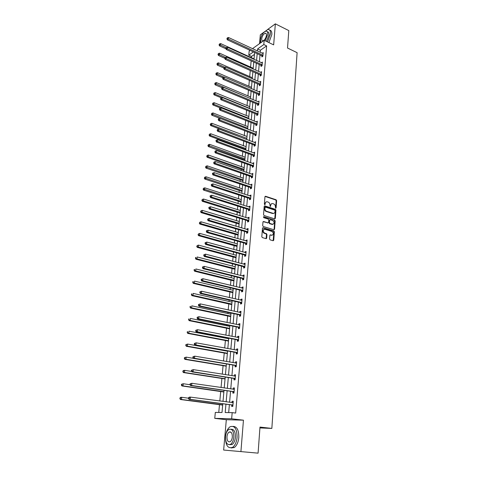 <?xml version="1.0" encoding="UTF-8"?>
<svg xmlns="http://www.w3.org/2000/svg" width="477" height="477" viewBox="0 0 477 477"><rect width="100%" height="100%" fill="white"/><g stroke="black" fill="none" stroke-linecap="round" stroke-linejoin="round"><path stroke-width="0.72" d="M275.658 208.264L276.1 207.912L276.63 200.638L276.1 199.768L265.564 196.262L264.95 196.762L264.371 204.102L264.765 204.728L265.278 203.423C265.486 202.153 266.148 201.616 267.263 201.807L268.223 202.117C269.35 202.624 269.922 203.566 269.934 204.937L270.232 206.505L270.751 205.205C270.954 203.941 271.61 203.405 272.713 203.59L273.661 203.9C274.776 204.4 275.342 205.337 275.36 206.702L275.658 208.264M275.611 208.24L276.177 200.817L275.652 199.941L265.063 196.435M264.717 204.711L264.83 203.601L265.278 203.423M270.191 206.487L270.304 205.378L270.751 205.205M269.577 238.971L270.119 239.853L273.118 240.73L273.756 240.193L274.364 231.852L273.846 230.981L263.131 227.744L262.475 228.274L261.807 236.693L262.32 237.576L266.029 238.661L266.685 238.118L266.953 234.523L266.44 233.641L264.52 233.068C262.636 231.148 262.761 229.89 264.896 229.294L272.003 231.434C273.876 233.325 273.768 234.577 271.663 235.197L270.495 234.845L269.845 235.382L269.577 238.971M240.915 451.636L243.449 420.177L226.319 419.712L223.641 450.049L258.087 453.15L259.983 427.082L271.848 428.418L297.105 52.661L287.53 48.034L288.8 30.588L275.348 23.85L273.655 44.868L264.175 40.324L263.811 44.552L266.625 45.893L235.668 413.058L232.18 412.629L231.655 418.794L214.757 418.365L215.318 412.42L222.008 412.504L222.801 403.757M243.449 420.177L231.655 418.794M274.71 218.871L275.342 218.359L275.939 210.202L275.408 209.325L264.824 205.903L264.192 206.416L263.542 214.65L264.085 215.538L274.71 218.871M275.151 220.97L274.555 229.216L273.917 229.741L263.209 226.497L262.684 225.609L262.964 222.038L263.614 221.519L267.967 222.854L268.611 222.336L268.789 219.986L268.259 219.104L263.733 217.691L263.811 216.713L274.621 220.088L275.151 220.97L274.698 221.131L274.096 229.371L274.555 229.216M275.348 23.85L267.543 29.55M264.306 31.917L260.323 34.821L259.548 43.628M259.923 427.923L271.848 428.418M266.625 45.893L260.412 50.24L260.227 52.303M259.995 54.974L259.399 61.819M259.166 64.478L258.552 71.437M258.319 74.09L257.705 81.15M257.473 83.803L256.847 90.97M256.614 93.617L255.976 100.897M255.744 103.533L255.1 110.932M254.867 113.562L254.211 121.069M253.979 123.692L253.311 131.324M253.084 133.936L252.405 141.687M252.178 144.292L251.486 152.163M251.26 154.763L250.562 162.758M250.336 165.346L249.62 173.467M249.393 176.049L248.672 184.301M248.451 186.871L247.712 195.254M247.491 197.812L246.746 206.332M246.52 208.878L245.762 217.536M245.542 220.07L244.773 228.865M244.552 231.393L243.771 240.325M243.55 242.841L242.751 251.922M242.537 254.42L241.726 263.65M241.511 266.136L240.688 275.515M240.474 277.99L239.639 287.524M239.424 289.986L238.572 299.669M238.357 302.12L237.498 311.964M237.284 314.397L236.407 324.408M236.198 326.823L235.304 336.995M235.095 339.397L234.189 349.742M233.98 352.127L233.062 362.639M232.854 365.006L231.917 375.697M231.715 378.046L230.761 388.916M230.558 391.247L229.586 402.302M229.383 404.615L228.686 412.587M261.945 55.958L261.861 56.942L262.899 56.226L263.209 52.595L262.261 53.251M261.122 65.456L261.038 66.446L262.076 65.754L262.392 62.076L261.414 62.737M260.293 75.05L260.209 76.052L261.253 75.378L261.569 71.663L260.555 72.331M260.424 82.336L259.691 82.014L260.74 81.346L260.418 85.103L259.369 85.765L259.458 84.751M258.606 94.553L258.522 95.573L259.571 94.929L259.899 91.137L258.844 91.828M257.753 104.457L257.663 105.489L258.719 104.862L259.047 101.029L257.985 101.738M256.888 114.468L256.799 115.512L257.854 114.903L258.188 111.028L257.121 111.761M256.012 124.586L255.922 125.642L256.984 125.052L257.324 121.134L256.244 121.885M255.129 134.818L255.034 135.885L256.101 135.313L256.447 131.354L255.362 132.123M254.235 145.157L254.14 146.236L255.213 145.682L255.559 141.681L254.468 142.468M253.329 155.609L253.239 156.7L254.313 156.17L254.658 152.121L253.561 152.932M252.416 166.181L252.321 167.284L253.4 166.765L253.752 162.675L252.649 163.51M251.492 176.866L251.397 177.981L252.482 177.486L252.84 173.348L251.725 174.2M250.562 187.67L250.461 188.803L251.552 188.326L251.91 184.14L250.789 185.016M249.614 198.599L249.519 199.738L250.61 199.285L250.974 195.057L249.882 195.516L249.847 195.952M248.66 209.647L248.559 210.798L249.656 210.369L250.026 206.094L248.928 206.529L248.887 207.012M247.694 220.821L247.593 221.99L248.696 221.578L249.066 217.256L247.968 217.673L247.921 218.198M246.716 232.126L246.615 233.307L247.718 232.919L248.094 228.543L246.997 228.936L246.943 229.509M245.733 243.556L245.625 244.749L246.734 244.385L247.116 239.961L246.007 240.33L245.953 240.951M244.731 255.117L244.629 256.328L245.738 255.988L246.126 251.51L245.011 251.856L244.957 252.524M243.717 266.816L243.616 268.038L244.731 267.722L245.118 263.191L244.003 263.519L243.944 264.234M242.698 278.646L242.59 279.886L243.711 279.594L244.105 275.014L242.984 275.312L242.918 276.076M241.66 290.618L241.553 291.87L242.68 291.608L243.079 286.969L241.952 287.243L241.887 288.06M240.617 302.734L240.503 303.998L241.636 303.76L242.042 299.073L240.909 299.317L240.837 300.188M239.555 314.993L239.448 316.269L240.581 316.06L240.986 311.314L239.853 311.535L239.776 312.459M238.482 327.395L238.375 328.689L239.508 328.51L239.925 323.704L238.786 323.895L238.703 324.879M237.397 339.946L237.284 341.258L238.428 341.103L238.846 336.243L237.707 336.404L237.618 337.442M236.3 352.652L236.187 353.976L237.331 353.851L237.755 348.931L236.61 349.069L236.514 350.16M235.191 365.507L235.072 366.855L236.222 366.759L236.652 361.775L235.501 361.882L235.405 363.039M234.064 378.523L233.951 379.883L235.101 379.823L235.537 374.779L234.38 374.85L234.279 376.067M232.925 391.7L232.806 393.078L233.968 393.042L234.404 387.938L233.247 387.986L233.14 389.262M231.774 405.039L231.655 406.434L232.818 406.434L233.259 401.264L232.096 401.276L231.983 402.618M254.456 54.408L251.558 56.435L251.445 57.687M251.152 60.841L250.58 67.084M250.264 70.501L249.704 76.576M249.364 80.267L248.821 86.17M248.457 90.135L247.927 95.859M247.533 100.116L247.026 105.655M246.609 110.199L246.114 115.553M245.667 120.395L245.19 125.558M244.719 130.698L244.26 135.671M243.759 141.12L243.318 145.884M243.085 148.43L243.031 149.039M242.787 151.65L242.37 156.217M242.137 158.752L242.048 159.7M241.809 162.305L241.404 166.658M241.171 169.186L241.052 170.48M240.813 173.073L240.432 177.217M240.199 179.734L240.05 181.385M239.812 183.967L239.448 187.89M239.221 190.395L239.037 192.41M238.798 194.986L238.458 198.682M238.226 201.181L238.005 203.56M237.773 206.124L237.451 209.588M237.224 212.08L236.968 214.835M236.735 217.393L236.437 220.624M236.204 223.099L235.918 226.247M235.686 228.787L235.405 231.78M235.179 234.249L234.857 237.79M234.618 240.319L234.368 243.061M234.141 245.518L233.778 249.465M233.545 251.981L233.319 254.474M233.092 256.918L232.693 261.277M232.46 263.781L232.251 266.017M232.031 268.45L231.589 273.232M231.363 275.724L231.178 277.692M230.957 280.112L230.474 285.324M230.248 287.804L230.093 289.503M229.872 291.912L229.348 297.565M229.121 300.027L228.99 301.452M228.769 303.843L228.209 309.949M227.982 312.399L227.875 313.538M227.66 315.917L227.052 322.488M226.831 324.92L226.748 325.767M226.533 328.134L225.883 335.176M225.663 337.597L225.609 338.139M225.394 340.495L224.703 348.019M224.244 352.998L223.504 361.017M223.075 365.656L222.294 374.183M221.894 378.464L221.066 387.509M220.702 391.426L219.819 401.008M219.492 404.55L218.764 412.468M253.752 62.022L253.722 62.511M249.727 106.639L215.24 92.586L215.061 94.202L249.572 108.339M248.833 116.483L214.131 102.71L213.952 104.338L248.672 118.23M247.02 136.488L211.866 123.287L211.687 124.956L246.853 138.342M210.631 124.324L210.703 123.662L210.238 124.569L210.631 124.324L211.687 124.956L210.697 125.558L246.728 139.534M246.102 146.648L210.721 133.745L210.536 135.432L245.929 148.556M209.475 134.8L209.546 134.126L209.075 135.039L209.475 134.8L210.536 135.432L209.54 136.023L245.524 149.331L245.774 150.052M244.886 159.831L245.554 152.67M244.212 167.308L244.182 167.636L208.383 155.019L208.193 156.742L244.045 169.323M207.119 156.098L207.197 155.413L206.72 156.319L207.119 156.098L208.193 156.742L207.191 157.291L243.646 170.05L243.866 171.326M243.258 177.808L243.228 178.171M243.24 178.177L207.191 165.835L207 167.582L205.998 168.107L242.686 180.58L242.906 181.862M242.298 188.415L242.262 188.82M242.024 191.414L241.94 192.517M241.326 199.142L241.284 199.589M241.302 199.595L204.776 187.837L204.579 189.625L203.572 190.102L240.742 201.98L240.968 203.291M240.36 209.975L240.301 210.476M240.062 213.052L239.979 214.179M239.347 220.952L239.299 221.489L202.302 210.351L202.099 212.176L239.156 223.266M239.066 224.053L238.983 225.192M238.345 232.037L238.291 232.621M238.089 234.869L238.077 235.185M238.059 235.173L237.975 236.33M237.325 243.252L237.272 243.878L199.768 233.384L199.565 235.25L237.123 245.697M237.039 246.424L236.956 247.593M236.318 254.581L236.24 255.261M236.037 257.508L236.026 257.807M236.008 257.795L235.918 258.981M235.262 266.059L235.197 266.774M234.97 269.302L234.875 270.495M234.231 277.65L234.141 278.425L195.862 268.962L195.648 270.9L233.986 280.309M233.915 280.935L233.819 282.145M233.146 289.39L233.074 290.207M232.848 292.705L232.752 293.933M232.072 301.255L231.995 302.126L193.173 293.397L192.958 295.382L231.834 304.052M231.768 304.612L231.673 305.852M230.981 313.264L230.898 314.182M230.695 316.418L230.582 317.915M228.96 335.772L229.795 326.381M229.568 328.844L229.473 330.114M228.727 338.181L228.674 338.724M228.692 338.73L189.023 331.169L188.797 333.226L187.753 333.399L228.459 341.097M228.453 341.174L228.358 342.462M227.565 351.221L187.61 344.066L187.378 346.153L186.334 346.296L227.332 353.576M227.32 353.654L227.225 354.954M193.382 358.334L186.173 357.13L185.941 359.235L184.891 359.354L225.842 366.109L226.199 366.288L226.08 367.594M191.694 371.434L184.718 370.355L184.486 372.483L183.43 372.567L224.679 378.893L225.037 379.066L224.917 380.384M223.85 391.981L223.743 393.334M223.015 401.378L224.017 390.317M222.664 405.074L222.556 406.44M226.319 419.712L214.757 418.365M251.558 56.435L248.791 55.165L249.179 51.033L250.097 50.377M225.943 404.168L225.198 412.545L232.18 412.629M263.811 44.552L257.616 48.934L257.431 50.997M257.192 53.668L256.578 60.531M256.34 63.197L255.72 70.167M255.487 72.826L254.855 79.903M254.617 82.557L253.979 89.742M253.74 92.389L253.09 99.687M252.852 102.328L252.196 109.74M251.957 112.375L251.29 119.906M251.051 122.529L250.371 130.179M250.139 132.797L249.447 140.566M249.215 143.172L248.511 151.066M248.278 153.666L247.563 161.679M247.33 164.273L246.603 172.418M246.376 174.999L245.637 183.275M245.411 185.845L244.659 194.252M244.433 196.816L243.669 205.354M243.443 207.906L242.668 216.588M242.441 219.128L241.654 227.946M241.428 230.474L240.629 239.436M240.408 241.952L239.597 251.057M239.371 253.561L238.548 262.815M238.327 265.307L237.486 274.71M237.266 277.191L236.413 286.749M236.193 289.217L235.328 298.93M235.107 301.386L234.231 311.254M234.01 313.693L233.116 323.728M232.901 326.155L231.989 336.357M231.774 338.765L230.85 349.134M230.635 351.525L229.699 362.067M229.485 364.446L228.531 375.166M228.322 377.522L227.35 388.421M227.141 390.764L226.152 401.843M252.47 48.684L264.175 40.324M253.4 51.91L248.791 55.165M224.232 387.968L225.222 377.045M225.436 374.678L226.408 363.933M226.629 361.548L227.583 350.977M227.803 348.58L228.745 338.187M230.111 323.114L231.023 313.055M231.244 310.61L232.138 300.713M232.365 298.25L233.247 288.519M233.468 286.045L234.338 276.463M234.559 273.977L235.417 264.55M235.644 262.052L236.485 252.78M236.711 250.264L237.54 241.141M237.767 238.619L238.578 229.64M238.81 227.1L239.609 218.269M239.842 215.717L240.629 207.024M240.861 204.466L241.636 195.904M241.869 193.34L242.632 184.915M242.865 182.333L243.616 174.045M243.854 171.458L244.594 163.295M245.792 150.058L246.508 142.152M246.746 139.54L247.45 131.753M247.676 129.13L248.38 121.468M248.618 118.839L249.304 111.296M249.543 108.655L250.216 101.231M250.455 98.584L251.117 91.274M251.361 88.621L252.011 81.424M252.25 78.759L252.893 71.675M253.138 69.01L253.77 62.028M254.008 59.357L254.635 52.482M260.412 50.24L257.616 48.934M258.844 91.787L259.709 92.156M257.991 101.667L223.236 87.178L223.063 88.811L222.049 89.497L257.461 104.248L258.409 105.047M257.133 111.648L258.105 112.041M256.256 121.736L257.234 122.124M255.38 131.932L256.364 132.314M254.485 142.241L255.475 142.617M253.585 152.664L254.581 153.034M252.673 163.2L253.681 163.563M251.755 173.855L252.762 174.206M250.824 184.623L251.838 184.969M249.882 195.516L250.902 195.85M248.928 206.529L249.96 206.857M273.345 213.517L272.868 213.368M247.968 217.673L249 217.989M272.462 224.452L272.117 224.345M246.997 228.936L248.034 229.246M246.007 240.33L247.056 240.629M245.011 251.856L246.066 252.148M244.003 263.519L245.071 263.799M242.984 275.312L244.057 275.581M241.952 287.243L243.031 287.506M240.909 299.317L241.994 299.568M239.853 311.535L240.951 311.773M238.786 323.895L239.889 324.121M237.707 336.404L238.816 336.619M236.61 349.069L237.725 349.271M235.501 361.882L236.628 362.073M234.38 374.85L235.513 375.035M233.247 387.986L234.386 388.153M232.096 401.276L233.247 401.431M271.55 203.733L270.304 205.378M266.077 201.95L264.83 203.601M274.758 218.883L275.479 210.369L274.949 209.492L264.318 206.07M275.068 210.697L274.692 210.083L265.409 207.09L264.884 208.455C264.896 209.844 265.468 210.786 266.607 211.287L272.987 213.32C274.12 213.529 274.788 212.986 274.996 211.699L275.068 210.697M265.027 207.239L264.514 207.62L264.962 207.447M273.709 213.368L272.51 213.481L266.16 211.46C265.021 210.959 264.443 210.017 264.437 208.628L264.514 207.62M273.953 229.753L274.096 229.371M268.02 222.866L263.107 221.662M263.399 216.892L274.621 220.088L274.168 220.255L274.698 221.131M272.445 224.232C274.549 223.618 274.645 222.371 272.731 220.499L270.262 219.73L269.618 220.243L269.439 222.592L269.97 223.474L272.445 224.232L271.985 224.393L272.999 224.285M269.755 219.879L269.165 220.41L269.618 220.243M271.985 224.393L269.517 223.635L268.986 222.753L269.165 220.41M272.188 235.244L270 234.988M263.87 229.401C262.272 230.486 262.338 231.756 264.067 233.223L264.598 233.092M266.071 238.667L266.5 234.672L265.987 233.796L264.145 233.247M273.142 240.742L273.905 232.007L273.393 231.13L262.618 227.887M254.05 58.886L220.624 43.58L220.457 45.112L219.492 45.858L226.003 48.821M219.45 44.522L219.515 43.914L219.062 44.82L219.45 44.522L226.134 47.706M219.515 43.914L220.624 43.58M219.492 45.858L219.062 44.82M262.982 55.249L228.334 39.048L228.495 37.492L263.125 53.573M262.511 56.489L261.658 55.743L227.332 39.818L228.334 39.048L227.302 38.446L227.368 37.826L226.903 38.756L227.302 38.446M226.903 38.756L227.332 39.818M228.495 37.492L227.368 37.826M267.519 41.928L270.465 33.95C270.614 30.808 269.72 29.324 267.788 29.496L264.21 32.025M260.412 40.324L260.311 43.085M268.897 42.584L271.83 34.624C271.985 31.822 271.264 30.325 269.666 30.129M267.293 31.756C268.557 31.774 269.129 32.853 269.016 34.994L266.416 41.398M265.152 40.789L267.752 34.38C267.865 32.108 267.227 31.035 265.832 31.166C263.065 32.382 261.271 35.209 260.442 39.645L261.092 42.525M261.724 38.72C261.646 40.199 262.064 40.891 262.976 40.807C264.753 40.014 265.904 38.19 266.44 35.328C266.512 33.861 266.1 33.169 265.194 33.253C263.417 34.04 262.261 35.858 261.724 38.72M237.081 437.397C237.009 428.865 234.684 425.311 230.111 426.736C227.577 428.531 226.032 431.84 225.478 436.664C225.466 445.25 227.815 448.821 232.514 447.39C235.03 445.56 236.55 442.227 237.081 437.397M231.136 447.951L234.249 447.545C236.765 445.721 238.285 442.394 238.81 437.576C238.923 430.296 237.051 426.575 233.193 426.396M231.208 429.264C234.088 429.205 235.495 431.882 235.423 437.296C235.036 440.772 233.939 443.169 232.132 444.481L229.723 444.695M233.831 437.135C233.79 430.975 232.12 428.412 228.823 429.443C226.998 430.737 225.889 433.128 225.496 436.61C225.484 442.793 227.165 445.363 230.534 444.331C232.341 443.014 233.438 440.617 233.831 437.135M226.957 436.699C226.957 440.682 228.036 442.34 230.2 441.672C231.363 440.826 232.072 439.281 232.323 437.039C232.305 433.068 231.232 431.417 229.091 432.079C227.923 432.913 227.207 434.458 226.957 436.699M253.204 68.265L219.575 53.174L219.402 54.724L218.436 55.451L224.816 58.295M218.388 54.128L218.454 53.507L218.001 54.42L218.388 54.128L225.335 57.371M218.454 53.507L219.575 53.174M218.436 55.451L218.001 54.42M252.345 77.739L218.508 62.869L218.335 64.431L217.363 65.146L223.791 67.955M217.315 63.835L217.381 63.208L216.928 64.121L217.315 63.835L224.649 67.197M217.381 63.208L218.508 62.869M217.363 65.146L216.928 64.121M262.165 64.759L227.302 48.785L227.469 47.217L262.308 63.065M261.712 65.999L260.836 65.242L226.301 49.536L227.302 48.785L226.265 48.183L226.331 47.557L225.931 47.855L225.865 48.487L226.265 48.183M225.865 48.487L226.301 49.536M227.469 47.217L226.331 47.557M261.336 74.37L226.259 58.629L226.426 57.043L261.485 72.665M260.895 75.604L260.007 74.841L225.251 59.363L226.259 58.629L225.216 58.021L225.287 57.389L224.882 57.681L224.816 58.319L225.216 58.021M224.816 58.319L225.251 59.363M226.426 57.043L225.287 57.389M251.474 87.309L217.429 72.671L217.256 74.251L216.284 74.943L222.747 77.709M216.23 73.649L216.302 73.017L215.842 73.923L216.23 73.649L223.969 77.125M216.302 73.017L217.429 72.671M216.284 74.943L215.842 73.923M250.598 96.986L216.343 82.575L216.164 84.173L215.187 84.852L221.9 87.655M215.133 83.564L215.205 82.926L214.745 83.839L215.133 83.564L250.461 98.548M215.205 82.926L216.343 82.575M215.187 84.852L214.745 83.839M214.024 93.587L214.095 92.943L213.636 93.856L214.024 93.587L215.061 94.202L214.084 94.863L221.161 97.755M214.095 92.943L215.24 92.586M214.084 94.863L213.636 93.856M260.502 84.089L225.204 68.581L225.377 66.977L260.651 82.36M260.078 85.317L259.166 84.536L224.196 69.302L225.204 68.581L224.16 67.967L224.226 67.329L223.755 68.259L224.16 67.967M223.755 68.259L224.196 69.302M225.377 66.977L224.226 67.329M259.661 93.903L224.142 78.639L224.309 77.024L259.81 92.156M259.25 95.126L258.313 94.339L223.129 79.343L224.142 78.639L223.087 78.025L223.158 77.375L222.753 77.656L222.681 78.306L223.087 78.025M222.681 78.306L223.129 79.343M224.309 77.024L223.158 77.375M258.808 103.825L223.063 88.811L222.008 88.191L222.073 87.535L221.668 87.81L221.602 88.466L222.008 88.191M221.602 88.466L222.049 89.497M223.236 87.178L222.073 87.535M212.909 103.724L212.98 103.068L212.515 103.98L212.909 103.724L213.952 104.338L212.969 104.982L220.511 107.993M212.98 103.068L214.131 102.71M212.969 104.982L212.515 103.98M257.95 113.854L221.972 99.097L222.151 97.445L258.099 112.071M257.568 115.07L256.59 114.259L220.952 99.765L221.972 99.097L220.911 98.471L220.982 97.809L220.505 98.739L220.911 98.471M220.505 98.739L220.952 99.765M222.151 97.445L220.982 97.809M247.915 126.626L213.004 112.942L212.825 114.593L211.836 115.213L219.867 118.344M211.776 113.967L211.848 113.305L211.383 114.218L211.776 113.967L247.766 128.235M211.848 113.305L213.004 112.942M211.836 115.213L211.383 114.218M257.073 123.996L220.875 109.501L221.048 107.826L257.228 122.19M256.715 125.201L255.714 124.384L219.849 110.145L220.875 109.501L219.802 108.863L219.873 108.196L219.468 108.458L219.396 109.126L219.802 108.863M219.396 109.126L219.849 110.145M221.048 107.826L219.873 108.196M210.703 123.662L211.866 123.287M210.697 125.558L210.238 124.569M256.197 134.24L219.76 120.013L219.939 118.32L256.352 132.421M255.851 135.444L254.831 134.609L218.734 120.645L219.76 120.013L218.687 119.375L218.758 118.701L218.347 118.952L218.275 119.632L218.687 119.375M218.275 119.632L218.734 120.645M219.939 118.32L218.758 118.701M209.546 134.126L210.721 133.745M209.54 136.023L209.075 135.039M255.308 144.603L218.633 130.65L218.812 128.939L255.463 142.76M254.98 145.801L253.931 144.954L217.601 131.258L218.633 130.65L217.554 130.006L217.625 129.321L217.142 130.251L217.554 130.006M217.142 130.251L217.601 131.258M218.812 128.939L217.625 129.321M245.142 157.225L209.558 144.322L209.367 146.028L208.371 146.594L244.904 159.849M208.306 145.39L208.377 144.71L207.906 145.616L208.306 145.39L244.993 158.883M208.377 144.71L209.558 144.322M208.371 146.594L207.906 145.616M254.408 155.073L217.494 141.407L217.679 139.678L254.569 153.212M254.104 156.271L253.031 155.407L216.463 141.997L217.494 141.407L216.409 140.757L216.48 140.065L216.069 140.304L215.998 140.995L216.409 140.757M215.998 140.995L216.463 141.997M217.679 139.678L216.48 140.065M207.197 155.413L208.383 155.019M207.191 157.291L206.72 156.319M253.496 165.662L216.343 152.288L216.528 150.535L253.657 163.778M253.215 166.855L252.112 165.978L215.306 152.855L216.343 152.288L215.246 151.632L215.324 150.929L214.835 151.859L215.246 151.632M214.835 151.859L215.306 152.855M216.528 150.535L215.324 150.929M205.921 166.932L205.998 166.234L205.521 167.141L205.921 166.932L243.091 179.877M205.998 166.234L207.191 165.835M205.998 168.107L205.521 167.141M252.577 176.371L215.175 163.289L215.365 161.518L252.738 174.463M252.321 177.557L251.188 176.669L214.137 163.838L215.175 163.289L214.078 162.633L214.155 161.924L213.66 162.848L214.078 162.633M213.66 162.848L214.137 163.838M215.365 161.518L214.155 161.924M242.28 188.826L205.992 176.776L205.796 178.541L204.794 179.042L242.042 191.426M204.711 177.885L204.794 177.176L204.311 178.088L204.711 177.885L242.119 190.544M204.794 177.176L205.992 176.776M204.794 179.042L204.311 178.088M251.647 187.193L214 174.421L214.185 172.632L251.814 185.267M251.415 188.385L250.252 187.473L212.957 174.946L214 174.421L212.891 173.759L212.969 173.038L212.551 173.252L212.48 173.968L212.891 173.759M212.48 173.968L212.957 174.946M214.185 172.632L212.969 173.038M203.488 188.964L203.566 188.248L203.089 189.154L203.488 188.964L241.147 201.33M203.566 188.248L204.776 187.837M203.572 190.102L203.089 189.154M250.705 198.14L212.808 185.684L212.998 183.872L250.872 196.196M250.503 199.326L249.304 198.402L211.758 186.185L212.808 185.684L211.693 185.01L211.77 184.289L211.353 184.486L211.275 185.213L211.693 185.01M211.275 185.213L211.758 186.185M212.998 183.872L211.77 184.289M240.313 210.482L203.548 199.028L203.345 200.835L202.337 201.294L240.08 213.064M202.254 200.167L202.331 199.446L201.849 200.352L240.158 212.241M202.331 199.446L203.548 199.028M202.337 201.294L201.849 200.352M249.757 209.212L211.597 197.079L211.794 195.242L249.924 207.245M249.584 210.399L248.35 209.451L210.548 197.556L211.597 197.079L210.482 196.399L210.56 195.665L210.142 195.856L210.065 196.59L210.482 196.399M210.065 196.59L210.548 197.556M211.794 195.242L210.56 195.665M201.002 211.502L201.079 210.768L200.596 211.675L202.099 212.176L201.085 212.611L239.084 224.065M201.079 210.768L202.302 210.351M201.085 212.611L200.596 211.675M248.797 220.41L210.381 208.604L210.572 206.75L248.964 218.418M248.654 221.596L247.396 220.636L248.493 220.219L247.378 220.63L209.325 209.057L210.381 208.604L209.254 207.918L209.331 207.179L208.914 207.358L208.837 208.103L209.254 207.918M208.837 208.103L209.325 209.057M210.572 206.75L209.331 207.179M238.309 232.621L201.044 221.799L200.841 223.647L199.821 224.059L237.975 235.107M199.732 222.968L199.815 222.228L199.326 223.135L200.841 223.647L238.148 234.422M199.815 222.228L201.044 221.799M199.821 224.059L199.326 223.135M247.819 231.733L209.141 220.267L209.343 218.388L247.998 229.717M266.607 238.399L266.244 238.261M247.718 232.919L246.436 231.941L208.091 220.696L209.141 220.267L208.014 219.575L208.091 218.824L207.59 219.748L208.014 219.575M207.59 219.748L208.091 220.696M209.343 218.388L208.091 218.824M198.45 234.565L198.533 233.819L198.044 234.726L199.565 235.25L198.545 235.644L237.057 246.436M198.533 233.819L199.768 233.384M198.545 235.644L198.044 234.726M246.836 243.192L207.894 232.066L208.097 230.17L247.014 241.153M246.74 244.349L245.411 243.365L206.833 232.472L207.894 232.066L206.756 231.369L206.839 230.612L206.416 230.773L206.332 231.536L206.756 231.369M206.332 231.536L206.833 232.472M208.097 230.17L206.839 230.612M236.258 255.267L198.48 245.106L198.277 246.997L197.251 247.36L235.924 257.729M197.156 246.305L197.239 245.548L196.745 246.448L198.277 246.997L236.091 257.103M197.239 245.548L198.48 245.106M197.251 247.36L196.745 246.448M245.846 254.778L206.63 244.009L206.833 242.089L246.019 252.715M245.744 255.905L244.409 254.933L205.569 244.391L206.63 244.009L205.486 243.306L205.569 242.537L205.146 242.692L205.062 243.461L205.486 243.306M205.062 243.461L205.569 244.391M206.833 242.089L205.569 242.537M235.215 266.78L197.18 256.966L196.971 258.88L195.946 259.22L234.881 269.231M195.844 258.176L195.928 257.413L195.433 258.313L196.971 258.88L235.048 268.64M195.516 257.55L195.928 257.413M195.946 259.22L195.433 258.313M203.858 254.754L203.774 255.529L204.198 255.386L204.281 254.611L203.858 254.754L205.557 254.152L245.017 264.413M204.281 254.611L205.557 254.152L205.348 256.095L204.287 256.453L243.395 266.631L244.743 267.597M244.838 266.5L205.348 256.095L204.198 255.386M203.774 255.529L204.287 256.453M194.515 270.197L194.598 269.422L194.187 269.547L194.103 270.322L195.648 270.9L194.616 271.216L233.933 280.947M194.187 269.547L194.598 269.422M194.616 271.216L194.103 270.322M202.552 266.959L202.469 267.746L202.898 267.615L202.981 266.828L202.552 266.959L204.263 266.363L243.997 276.249M202.981 266.828L204.263 266.363L204.055 268.33L202.987 268.658L242.37 278.467L243.723 279.427M243.819 278.359L204.055 268.33L202.898 267.615M202.469 267.746L202.987 268.658M233.092 290.213L194.527 281.108L194.312 283.064L193.28 283.356L232.758 292.639M193.173 282.354L193.257 281.573L192.845 281.686L192.762 282.473L194.312 283.064L232.919 292.109M192.845 281.686L193.257 281.573M193.28 283.356L192.762 282.473M201.234 279.313L201.151 280.112L201.58 279.987L201.664 279.194L201.234 279.313L202.952 278.717L242.972 288.221M201.664 279.194L202.952 278.717L202.743 280.714L201.67 281.013L241.338 290.439L242.698 291.399M242.787 290.356L202.743 280.714L201.58 279.987M201.151 280.112L201.67 281.013M191.814 294.661L191.897 293.868L191.486 293.975L191.396 294.768L192.958 295.382L191.921 295.639L231.786 304.624M191.486 293.975L191.897 293.868M191.921 295.639L191.396 294.768M199.905 291.817L199.815 292.628L200.245 292.514L200.334 291.709L199.905 291.817L201.628 291.226L241.928 300.331M200.334 291.709L201.628 291.226L201.413 293.248L200.34 293.522L240.289 302.555L241.66 303.503M241.744 302.496L201.413 293.248L200.245 292.514M199.815 292.628L200.34 293.522M230.916 314.188L191.808 305.835L191.587 307.844L190.55 308.076L230.582 316.591M190.436 307.116L190.526 306.312L190.108 306.407L190.019 307.212L191.587 307.844L230.743 316.132M190.108 306.407L190.526 306.312M190.55 308.076L190.019 307.212M198.551 304.481L198.462 305.298L198.897 305.197L198.981 304.38L198.551 304.481L200.286 303.891L240.879 312.59M198.981 304.38L200.286 303.891L200.072 305.936L198.992 306.18L239.227 314.814L240.605 315.756M240.688 314.778L200.072 305.936L198.897 305.197M240.497 312.614L240.885 312.518M198.462 305.298L198.992 306.18M229.813 326.387L190.424 318.421L190.204 320.455L189.16 320.657L229.479 328.778M189.041 319.721L189.13 318.91L188.719 318.994L188.63 319.805L190.204 320.455L229.634 328.355M188.719 318.994L189.13 318.91M189.16 320.657L188.63 319.805M197.186 317.294L197.096 318.123L197.526 318.04L197.615 317.211L197.186 317.294L198.933 316.716L239.812 324.998M197.615 317.211L198.933 316.716L198.712 318.785L197.627 318.994L238.148 327.222L239.543 328.158M239.621 327.21L198.712 318.785L197.526 318.04M239.341 325.01L239.824 324.879M197.096 318.123L197.627 318.994M228.119 341.007L228.471 341.186M187.634 332.487L187.723 331.664L187.306 331.736L187.217 332.558L188.797 333.226L228.513 340.721M187.306 331.736L187.723 331.664M187.753 333.399L187.217 332.558M195.797 330.275L195.707 331.11L196.142 331.038L196.232 330.197L195.797 330.275L197.556 329.696L238.733 337.549M196.232 330.197L197.556 329.696L197.335 331.789L196.25 331.974L237.063 339.773L238.464 340.703M238.542 339.791L197.335 331.789L196.142 331.038M238.166 337.549L238.75 337.382M195.707 331.11L196.25 331.974M226.986 353.487L227.338 353.666M186.203 345.402L186.298 344.573L185.881 344.632L185.786 345.461L187.378 346.153L227.38 353.236M185.881 344.632L187.61 344.066L186.298 344.573M186.334 346.296L185.786 345.461M194.395 343.416L194.306 344.263L194.741 344.203L194.831 343.351L194.395 343.416L196.166 342.838L237.641 350.255M194.831 343.351L196.166 342.838L195.94 344.96L194.849 345.115L235.966 352.479L237.373 353.403M237.451 352.521L195.94 344.96L194.741 344.203M236.98 350.243L237.659 350.04M194.306 344.263L194.849 345.115M184.76 358.483L184.855 357.643L184.432 357.69L184.343 358.531L185.941 359.235L226.229 365.901M184.432 357.69L186.173 357.13L184.855 357.643M184.891 359.354L184.343 358.531M192.976 356.718L192.887 357.577L193.322 357.529L193.412 356.671L192.976 356.718L194.753 356.152L236.538 363.116M193.412 356.671L194.753 356.152L194.527 358.299L193.435 358.418L234.851 365.34L236.27 366.258M236.342 365.412L194.527 358.299L193.322 357.529M235.775 363.098L236.562 362.854M192.887 357.577L193.435 358.418M183.299 371.726L183.395 370.873L182.971 370.909L182.876 371.762L184.486 372.483L225.072 378.714M182.971 370.909L183.669 370.438L184.718 370.355L183.395 370.873M183.43 372.567L182.876 371.762M191.539 370.194L191.444 371.064L191.885 371.028L191.975 370.158L191.539 370.194L193.328 369.627L235.417 376.138M191.975 370.158L193.328 369.627L193.096 371.804L192.004 371.893L233.724 378.362L235.149 379.263M235.221 378.458L193.096 371.804L191.885 371.028M234.559 376.114L235.447 375.822M191.444 371.064L192.004 371.893M189.989 384.706L183.246 383.741L183.013 385.905L181.952 385.953L223.868 391.999M181.815 385.136L181.91 384.271L181.493 384.289L181.391 385.154L183.013 385.905L223.898 391.689M181.493 384.289L183.246 383.741L181.91 384.271M181.952 385.953L181.391 385.154M190.084 383.842L189.989 384.724L190.43 384.7L190.52 383.824L190.084 383.842L191.879 383.281L234.29 389.315M190.52 383.824L191.879 383.281L191.647 385.488L190.55 385.541L232.579 391.539L234.022 392.434M234.088 391.665L191.647 385.488L190.43 384.7M233.331 389.286L234.32 388.952M189.989 384.724L190.55 385.541M188.552 398.194L181.761 397.299L181.516 399.487L180.461 399.505L222.681 405.086M180.318 398.712L180.413 397.836L179.99 397.848L179.895 398.718L181.516 399.487L222.705 404.818M179.99 397.848L180.7 397.323L181.761 397.299L180.413 397.836M180.461 399.505L179.895 398.718M188.606 397.669L188.51 398.557L188.952 398.551L189.047 397.657L188.606 397.669L189.315 397.132L190.418 397.108L233.14 402.654M189.047 397.657L190.418 397.108L190.18 399.344L189.077 399.362L231.428 404.878L232.877 405.766M232.937 405.039L190.18 399.344L188.952 398.551M232.078 402.63L233.175 402.242M188.51 398.557L189.077 399.362M275.646 208.085L276.1 207.912M264.753 204.55L265.206 204.377M270.232 206.326L270.68 206.153M265.146 196.452L265.594 196.274M275.652 199.941L276.1 199.768M276.177 200.817L276.63 200.638M264.824 205.903L264.377 206.082L264.842 205.909M274.949 209.492L275.408 209.325M275.479 210.369L275.939 210.202M274.889 218.526L275.342 218.359M264.437 208.628L264.884 208.455M266.16 211.46L266.607 211.287M272.51 213.481L272.963 213.314M263.167 221.68L263.614 221.519M267.514 223.015L267.967 222.854M263.423 216.856L263.811 216.713M268.986 222.753L269.439 222.592M270.036 235L270.495 234.845M271.204 235.346L271.663 235.197M265.957 233.784L266.41 233.635M266.5 234.672L266.953 234.523M266.226 238.267L266.685 238.118M262.678 227.899L263.131 227.744M273.905 232.007L274.364 231.852M273.297 240.342L273.756 240.193M262.899 55.171L261.867 55.887M262.696 55.034L261.658 55.743M262.082 64.687L261.044 65.385M261.879 64.544L260.836 65.242M261.259 74.299L260.215 74.978M261.05 74.162L260.007 74.841M260.424 84.012L259.375 84.679M260.215 83.874L259.166 84.536M259.577 93.832L258.528 94.476M259.369 93.695L258.313 94.339M258.725 103.753L257.669 104.385M258.516 103.616L257.461 104.248M257.866 113.782L256.805 114.397M257.652 113.645L256.59 114.259M247.414 129.028L247.712 128.862M256.996 123.919L255.928 124.515M256.781 123.787L255.714 124.384M246.448 139.141L246.8 138.95M256.113 134.168L255.046 134.747M255.899 134.037L254.831 134.609M245.524 149.331L245.876 149.152M255.225 144.531L254.152 145.086M255.004 144.394L253.931 144.954M244.588 159.634L244.939 159.461M254.324 155.001L253.245 155.538M254.104 154.87L253.031 155.407M243.646 170.05L243.997 169.884M253.412 165.591L252.333 166.109M253.192 165.459L252.112 165.978M242.686 180.58L243.037 180.413M252.494 176.299L251.409 176.794M252.273 176.168L251.188 176.669M241.72 191.223L242.077 191.068M251.564 187.121L250.473 187.598M251.337 186.996L250.252 187.473M240.742 201.98L241.1 201.831M250.622 198.074L249.531 198.527M250.395 197.943L249.304 198.402M239.758 212.861L240.11 212.718M249.668 209.141L248.577 209.576M249.441 209.021L248.35 209.451M248.708 220.338L247.605 220.75M237.749 234.988L238.106 234.863M247.736 231.667L246.633 232.055M247.503 231.542L246.4 231.935M236.723 246.239L237.087 246.12M246.752 243.121L245.643 243.485M246.52 243.002L245.411 243.365M235.692 257.616L236.055 257.502M245.756 254.706L244.641 255.046M245.524 254.587L244.409 254.933M234.648 269.117L235.012 269.016M244.749 266.428L243.628 266.744M244.51 266.315L243.395 266.631M233.593 280.756L233.957 280.661M243.729 278.288L242.608 278.58M243.491 278.174L242.37 278.467M232.52 292.532L232.889 292.443M242.698 290.284L241.571 290.553M242.459 290.171L241.338 290.439M231.44 304.439L231.81 304.362M241.654 302.424L240.527 302.668M241.416 302.317L240.289 302.555M230.349 316.484L230.713 316.418M240.599 314.713L239.466 314.921M240.36 314.599L239.227 314.814M229.24 328.677L229.61 328.611M239.532 327.144L238.393 327.329M239.287 327.037L238.148 327.222M238.446 339.725L237.307 339.88M238.202 339.618L237.063 339.773M237.355 352.455L236.21 352.586L237.343 352.449M237.111 352.354L235.966 352.479M225.842 366.109L226.217 366.08M236.246 365.346L235.095 365.442M236.002 365.245L234.851 365.34M224.679 378.893L225.055 378.869M235.125 378.392L233.968 378.458M234.875 378.291L233.724 378.362M223.51 391.826L223.886 391.814M233.992 391.599L232.83 391.635M233.742 391.504L232.579 391.539M234.183 389.351L233.837 389.363M222.318 404.913L222.699 404.913M232.842 404.973L231.679 404.973M232.591 404.878L231.428 404.878M233.038 402.695L232.591 402.695M265.117 196.446L265.564 196.262M272.534 213.487L272.987 213.32M264.067 233.223L264.52 233.068M265.987 233.796L266.44 233.641M266.214 33.748L265.194 33.253M231.101 432.287L229.091 432.079M232.132 444.481L230.534 444.331M232.514 447.39L234.249 447.545M237.779 235L238.106 234.887M247.539 231.554L246.436 231.941M236.783 246.257L237.081 246.156M246.573 243.02L245.464 243.383M245.595 254.617L244.486 254.956M244.612 266.345L243.491 266.661M243.61 278.216L242.489 278.508M242.596 290.225L241.475 290.493M241.571 302.376L240.444 302.615M240.533 314.671L239.4 314.886M239.484 327.115L238.345 327.3M238.422 339.707L237.278 339.862"/></g></svg>
